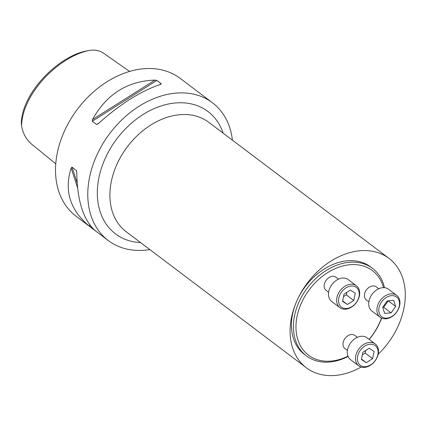 <?xml version="1.0" encoding="UTF-8"?>
<svg xmlns="http://www.w3.org/2000/svg" width="426" height="426" viewBox="0 0 426 426"><rect width="100%" height="100%" fill="white"/><g stroke="black" fill="none" stroke-linecap="round" stroke-linejoin="round"><path stroke-width="0.64" d="M378.783 288.737L376.286 286.852A8.227 6.033 127.1 0 0 365.231 291.959A8.227 6.033 127.1 0 0 366.371 299.979L368.873 301.869M383.549 287.646A52.984 38.878 127.1 0 0 345.656 265.323A52.984 38.878 127.1 0 0 301.182 303.525A52.984 38.878 127.1 0 0 304.388 351.338A52.984 38.878 127.1 0 0 347.967 356.163M369.113 339.33A52.984 38.878 127.1 0 0 381.478 318.057M338.521 279.131L336.023 277.246A8.227 6.033 127.1 0 0 324.963 282.353A8.227 6.033 127.1 0 0 326.108 290.372L328.606 292.257M357.355 337.323L354.858 335.438A8.227 6.033 127.1 0 0 343.798 340.544A8.227 6.033 127.1 0 0 344.943 348.564L347.44 350.454M129.595 71.408L103.688 53.309C99.412 50.321 94.268 49.427 88.251 50.625L85.78 51.077C57.27 57.052 21.934 93.305 21.3 123.151L21.545 125.665C22.977 134.046 26.87 140.633 33.212 145.431L55.774 163.813M88.251 50.625C58.421 57.244 22.546 93.379 21.545 125.665M232.426 140.175A86.366 63.367 127.1 0 0 212.398 102.719A86.366 63.367 127.1 0 0 96.297 156.358A86.366 63.367 127.1 0 0 108.311 240.568A86.366 63.367 127.1 0 0 149.819 249.577M95.807 231.121L76.052 216.211A86.366 63.367 -52.9 0 1 64.033 131.996A86.366 63.367 -52.9 0 1 180.139 78.357L194.852 89.471M159.745 84.63L161.204 83.704L160.613 84.348C140.617 91.121 119.802 104.274 98.15 123.806L96.606 124.52L92.261 121.234L92.522 119.557C106.511 94.242 127.331 81.089 154.979 80.093L156.859 80.423L161.204 83.704L161.119 84.13M212.398 102.719L195.172 89.716M90.765 227.319L90.227 226.909C70.215 210.588 63.857 190.949 71.158 167.993L72.026 167.12L76.621 170.831M76.765 171.625L76.371 170.4L76.792 172.248C77.149 200.981 83.501 220.62 95.861 231.164L96.095 231.334M378.182 354.267A68.543 50.295 127.1 0 0 398.518 325.219A68.543 50.295 127.1 0 0 388.981 258.385A68.543 50.295 127.1 0 0 296.837 300.953A68.543 50.295 127.1 0 0 306.374 367.787A68.543 50.295 127.1 0 0 361.131 367.058M372.521 268.385L370.551 266.9A54.837 40.236 127.1 0 0 296.837 300.953A54.837 40.236 127.1 0 0 304.468 354.421L306.438 355.907A54.837 40.236 -52.9 0 1 298.807 302.439A54.837 40.236 -52.9 0 1 372.521 268.385A54.837 40.236 -52.9 0 1 384.476 287.688M381.664 318.142A54.837 40.236 -52.9 0 1 369.198 339.394M348.095 356.477A54.837 40.236 -52.9 0 1 306.438 355.907M339.9 307.657L331.726 301.486A13.707 10.059 -52.9 0 1 331.955 284.483A13.707 10.059 -52.9 0 1 348.244 279.605L356.424 285.777A13.707 10.059 -52.9 0 1 358.33 299.143A13.707 10.059 -52.9 0 1 339.9 307.657A13.707 10.059 -52.9 0 1 340.134 290.654A13.707 10.059 -52.9 0 1 356.424 285.777M358.058 299.462A12.338 9.053 127.1 0 0 348.548 286.623A12.338 9.053 127.1 0 0 340.113 305.751A12.338 9.053 127.1 0 0 358.058 299.462M353.766 300.463L355.268 293.258L350.401 290.074L344.043 294.089L342.547 301.299L347.408 304.483L353.766 300.463L346.333 294.851L343.516 296.634M346.86 292.311L346.333 294.851M347.408 304.483L342.632 300.878M380.168 317.269L371.989 311.092A13.707 10.059 -52.9 0 1 372.223 294.089A13.707 10.059 -52.9 0 1 388.512 289.211L396.686 295.388A13.707 10.059 -52.9 0 1 398.592 308.754A13.707 10.059 -52.9 0 1 380.168 317.269A13.707 10.059 -52.9 0 1 380.397 300.266A13.707 10.059 -52.9 0 1 396.686 295.388M398.321 309.074A12.338 9.053 127.1 0 0 388.81 296.235A12.338 9.053 127.1 0 0 380.375 315.357A12.338 9.053 127.1 0 0 398.321 309.074M384.63 313.366L391.111 312.886L395.647 306.406L393.709 300.41L387.229 300.889L382.692 307.37L384.63 313.366M391.111 312.886L383.677 307.274L382.708 307.348M395.647 306.406L388.24 300.815M388.203 300.815L383.677 307.274M358.735 365.854L350.561 359.677A13.707 10.059 -52.9 0 1 350.795 342.674A13.707 10.059 -52.9 0 1 367.084 337.797L375.258 343.974A13.707 10.059 -52.9 0 1 377.164 357.339A13.707 10.059 -52.9 0 1 358.735 365.854A13.707 10.059 -52.9 0 1 358.969 348.851A13.707 10.059 -52.9 0 1 375.258 343.974M376.893 357.659A12.338 9.053 127.1 0 0 367.382 344.815A12.338 9.053 127.1 0 0 358.948 363.942A12.338 9.053 127.1 0 0 376.893 357.659M362.877 352.286L361.381 359.491L366.243 362.68L372.601 358.66L374.103 351.455L369.241 348.266L362.877 352.286M366.243 362.68L361.466 359.07M372.601 358.66L365.167 353.047L362.35 354.826M365.7 350.507L365.167 353.047M92.522 119.557L154.979 80.093M92.261 121.234L156.859 80.423M96.606 124.52L99.098 122.944M90.227 226.909L89.369 224.268M77.569 187.797L71.158 167.993M91.75 228.054L91.34 226.797M77.143 182.93L72.026 167.12M140.58 242.602A76.675 56.259 -52.9 0 1 104.892 159.132A76.675 56.259 -52.9 0 1 167.642 104.184A76.675 56.259 -52.9 0 1 223.187 133.194M388.981 258.385L208.815 122.342A68.543 50.295 127.1 0 0 127.374 146.736A68.543 50.295 127.1 0 0 126.203 231.744L306.374 367.787M108.311 240.568L96.127 231.366"/></g></svg>
